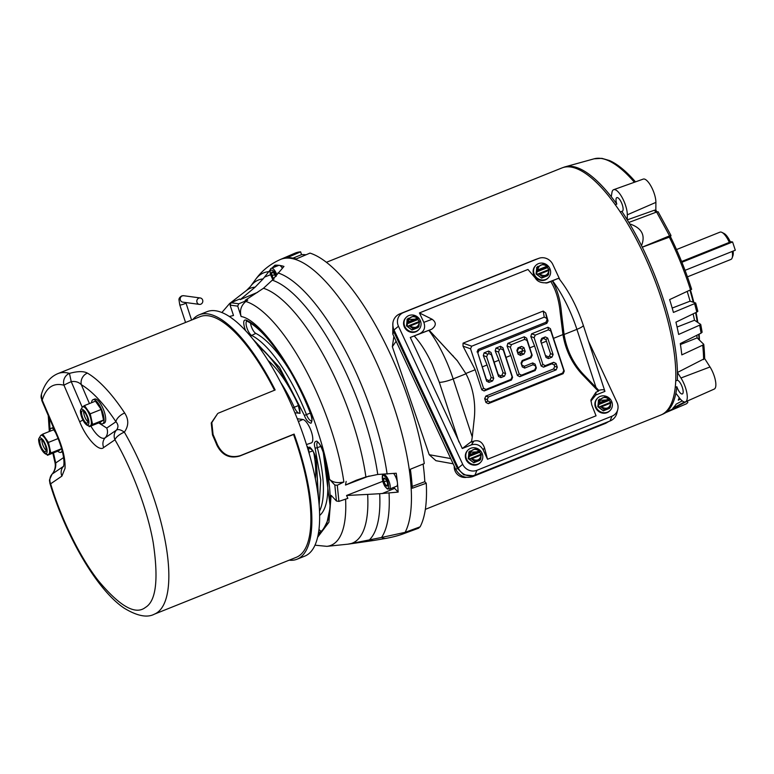 <?xml version="1.0" encoding="UTF-8"?>
<svg xmlns="http://www.w3.org/2000/svg" width="774" height="774" viewBox="0 0 774 774"><rect width="100%" height="100%" fill="white"/><g stroke="black" fill="none" stroke-linecap="round" stroke-linejoin="round"><path stroke-width="1.16" d="M681.594 261.515L729.321 242.388A14.696 4.915 -111.8 0 0 721.939 232.403A14.696 4.915 -111.8 0 0 719.965 232.161L676.505 249.567M687.438 276.85L730.888 259.445A14.696 4.915 -111.8 0 0 732.156 257.906A14.696 4.915 -111.8 0 0 732.185 251.453M685.048 270.339L735.3 250.215L732.591 241.962L681.904 262.27M729.321 242.388L730.211 241.643A12.848 4.296 -111.8 0 0 724 233.438L721.939 232.403M732.156 257.906L732.93 255.73A12.848 4.296 -111.8 0 0 733.113 251.086M730.211 241.643L732.591 241.962M634.409 182.258A129.674 43.383 -111.8 0 0 600.943 158.428A129.674 43.383 -111.8 0 0 594.122 158.805L601.911 158.36L609.409 160.518A128.987 43.151 68.2 0 1 635.493 181.871M615.204 204.781L616.81 204.094A7.343 2.457 68.2 0 1 616.83 197.631A7.343 2.457 68.2 0 1 622.315 204.829A7.343 2.457 68.2 0 1 622.296 211.273A7.343 2.457 68.2 0 1 621.822 211.331L620.187 211.97M616.81 204.094A7.343 2.457 68.2 0 1 616.81 204.084A133.012 44.495 -111.8 0 0 611.276 196.731A133.012 44.495 -111.8 0 0 572.131 166.439A133.012 44.495 -111.8 0 0 565.136 166.826A133.012 44.495 -111.8 0 0 563.308 167.465L563.191 167.513M675.721 380.895L677.356 380.247A7.343 2.457 68.2 0 1 682.368 387.493A7.343 2.457 68.2 0 1 682.349 393.947A7.343 2.457 68.2 0 1 676.873 386.748L675.238 387.348M662.118 414.448L662.234 414.4A133.012 44.495 -111.8 0 0 663.995 413.597A133.012 44.495 -111.8 0 0 675.876 393.221L679.446 397.942A16.002 5.35 -111.8 0 0 684.458 401.967A16.002 5.35 -111.8 0 0 685.541 401.832A16.002 5.35 -111.8 0 0 680.956 377.993L677.444 372.468A133.012 44.495 -111.8 0 0 642.285 247.206A133.012 44.495 -111.8 0 0 641.501 245.629A133.012 44.495 -111.8 0 0 629.697 223.88A133.012 44.495 -111.8 0 0 628.846 222.457A133.012 44.495 -111.8 0 0 627.269 219.864A133.012 44.495 -111.8 0 0 621.822 211.331M677.356 380.247A133.012 44.495 -111.8 0 0 677.444 372.468L704.65 358.546A128.987 43.151 -111.8 0 0 703.75 344.314L697.151 337.899L680.433 344.527M675.876 393.221A133.012 44.495 -111.8 0 0 676.863 386.739A7.343 2.457 68.2 0 1 676.863 386.739M655.81 212.328A129.674 43.383 -111.8 0 0 654.504 210.189L627.269 219.864L627.308 214.814A16.002 5.35 -111.8 0 0 622.277 197.786A16.002 5.35 -111.8 0 0 613.666 189.688A16.002 5.35 -111.8 0 0 611.934 192.581L611.276 196.731M628.885 222.38L629.697 223.88C641.733 227.962 645.671 235.209 641.501 245.629L642.285 247.206L670.487 236.728L670.99 235.49L669.549 235.847L656.613 212.028L628.846 222.457M703.624 359.581A129.674 43.383 -111.8 0 0 702.705 345.156L681.807 354.889A132.335 44.273 -111.8 0 0 680.278 343.588L701.08 333.139A129.674 43.383 -111.8 0 0 699.657 325.167L678.643 334.445A132.335 44.273 -111.8 0 0 675.934 322.168L696.784 312.106A129.674 43.383 -111.8 0 0 694.588 303.631L673.419 312.435A132.335 44.273 -111.8 0 0 669.636 299.596L691.637 289.312A128.987 43.151 -111.8 0 0 670.487 236.728M680.365 399.074L678.256 400.177A132.335 44.273 -111.8 0 0 679.243 397.672M663.995 413.597L669.404 410.704A132.335 44.273 -111.8 0 0 669.907 410.413L687.709 400.864M684.535 401.977L672.858 408.198A132.335 44.273 -111.8 0 0 676.147 404.154L682.223 400.874M654.504 210.189L655.839 210.083L655.897 202.391A14.841 4.963 -111.8 0 0 651.234 186.602A14.841 4.963 -111.8 0 0 643.242 179.094L613.666 189.688M656.952 211.912L655.839 210.083M670.99 235.49L658.084 211.718L656.613 212.028M642.314 247.129L669.549 235.847M694.588 303.631L695.681 303.011L690.098 301.163L672.19 308.071M696.784 312.106L697.829 311.332A128.987 43.151 -111.8 0 0 695.681 303.011M699.657 325.167L700.722 324.441L694.52 320.233L677.076 327.054M701.08 333.139L702.115 332.249A128.987 43.151 -111.8 0 0 700.722 324.441M702.705 345.156L703.75 344.314M685.541 401.832L714.257 389.07A14.841 4.963 -111.8 0 0 710.01 366.973L704.65 358.546M687.244 291.498L690.098 301.163M693.127 313.876L694.52 320.233M696.803 335.287L697.151 337.899M687.351 401.058L687.825 402.499L686.47 403.786L666.114 412.465M699.028 339.728A105.806 35.401 -111.8 0 0 698.719 334.32M697.277 322.11A105.806 35.401 -111.8 0 0 695.603 312.677M693.233 302.208A105.806 35.401 -111.8 0 0 689.963 290.25M699.435 340.115A104.877 35.091 -111.8 0 0 699.135 334.116M697.819 322.477A104.877 35.091 -111.8 0 0 696.078 312.454M693.833 302.402A104.877 35.091 -111.8 0 0 690.466 290.018M606.129 400.003L599.589 400.313M600.198 396.394A8.795 8.175 -137.8 0 1 610.609 399.597A8.795 8.175 -137.8 0 1 610.386 410.181A8.795 8.175 -137.8 0 1 607.532 412.155A8.795 8.175 -137.8 0 1 597.122 408.953A8.795 8.175 -137.8 0 1 597.354 398.368A8.795 8.175 -137.8 0 1 600.198 396.394M610.386 410.181L609.922 410.684A8.795 8.175 -137.8 0 1 607.077 412.658A8.795 8.175 -137.8 0 1 596.667 409.456A8.795 8.175 -137.8 0 1 596.889 398.871L597.354 398.368M610.763 402.248L599.637 407.163L598.341 406.195L597.818 406.698L598.612 400.013M598.341 406.195L599.095 403.96L609.564 399.771L605.432 396.665L598.341 400.119M600.266 406.466L604.397 409.581L603.372 410.704L597.954 406.621L598.466 400.168M604.397 409.581L610.328 407.201L609.39 408.43L603.343 410.859L597.818 406.698M603.343 410.859L609.351 408.401M599.492 399.045L599.095 403.96M609.564 399.771L608.935 400.468L610.222 401.435L610.135 402.499M610.328 407.201L610.725 402.277L600.382 406.418M601.282 406.814L601.398 406.834C606.4 409.581 609.535 408.324 610.821 403.061L610.725 402.277M609.003 398.929L608.877 398.9C603.884 396.162 600.74 397.42 599.463 402.673L599.405 402.77M608.935 400.468L598.466 404.657M538.433 263.663A8.795 8.175 -137.8 0 1 548.853 266.866A8.795 8.175 -137.8 0 1 548.621 277.45A8.795 8.175 -137.8 0 1 545.776 279.424A8.795 8.175 -137.8 0 1 535.356 276.221A8.795 8.175 -137.8 0 1 535.589 265.637A8.795 8.175 -137.8 0 1 538.433 263.663M548.621 277.45L548.166 277.953A8.795 8.175 -137.8 0 1 545.312 279.927A8.795 8.175 -137.8 0 1 534.902 276.724A8.795 8.175 -137.8 0 1 535.134 266.14L535.589 265.637M548.998 269.516L537.872 274.431L536.585 273.464L536.053 273.967L536.856 267.272M536.585 273.464L537.34 271.229L547.799 267.04L543.667 263.934L536.585 267.388M538.501 273.735L542.632 276.84L548.572 274.47L547.624 275.699L541.577 278.118L536.053 273.967M542.632 276.84L541.616 277.963L547.644 275.486M536.711 267.436L536.198 273.89L541.577 278.118M537.727 266.304L537.34 271.229M548.582 274.46L548.969 269.546L538.617 273.686M547.799 267.04L547.17 267.736L548.456 268.704L548.369 269.768M539.517 274.073L539.642 274.102C544.635 276.84 547.779 275.583 549.056 270.329L548.969 269.546M547.237 266.188L547.121 266.169C542.119 263.421 538.985 264.679 537.698 269.942L537.64 270.039M547.17 267.736L536.701 271.926M425.342 509.36L660.89 415.009A133.07 44.515 -111.8 0 0 661.228 298.232A133.07 44.515 -111.8 0 0 561.924 167.948L326.376 262.309M476.561 451.91L470.021 452.209M470.631 448.301A8.795 8.175 -137.8 0 1 481.041 451.503A8.795 8.175 -137.8 0 1 480.818 462.088A8.795 8.175 -137.8 0 1 477.964 464.061A8.795 8.175 -137.8 0 1 467.554 460.859A8.795 8.175 -137.8 0 1 467.786 450.274A8.795 8.175 -137.8 0 1 470.631 448.301M480.818 462.088L480.354 462.591A8.795 8.175 -137.8 0 1 477.51 464.564A8.795 8.175 -137.8 0 1 467.099 461.362A8.795 8.175 -137.8 0 1 467.322 450.778L467.786 450.274M481.196 454.154L470.07 459.069L468.773 458.102L468.251 458.605L469.044 451.919M468.773 458.102L469.528 455.867L479.996 451.677L475.865 448.572L468.773 452.026M470.698 458.372L474.83 461.488L480.76 459.108L479.822 460.337L473.775 462.755L468.251 458.605M474.83 461.488L473.804 462.61L479.783 460.307M468.909 452.074L468.386 458.527L473.775 462.755M469.924 450.952L469.528 455.867M479.996 451.677L479.367 452.374L480.654 453.341L480.567 454.406M480.76 459.108L481.157 454.183L470.815 458.324M471.714 458.721L471.83 458.74C476.832 461.488 479.967 460.23 481.254 454.967L481.157 454.183M479.435 450.836L479.309 450.807C474.317 448.069 471.173 449.326 469.895 454.58L469.837 454.677M479.367 452.374L468.899 456.563M465.822 373.484L475.178 369.74L463.007 346.152L463.046 343.182L543.222 311.061L545.738 313.006L548.031 320.881L546.802 323.358L479.058 350.496L477.839 352.983L482.25 366.905L487.049 364.98L483.305 355.576L484.089 352.857L488.607 351.048L491.026 352.48L494.122 362.145L498.93 360.229L495.176 350.816L495.96 348.097L500.478 346.288L502.906 347.719L506.002 357.394L510.811 355.469L507.057 346.055L507.841 343.346L524.24 336.777L526.659 338.209L529.755 347.874L534.563 345.949L530.809 336.545L531.593 333.826L547.992 327.257L550.411 328.689L553.507 338.364L562.959 334.571L560.202 312.648C559.002 300.051 555.858 289.679 550.778 281.543L548.311 282.529C541.935 283.478 537.582 281.949 535.25 277.963L527.955 269.458L419.44 312.928L432.144 319.265C436.468 322.448 436.313 325.777 431.66 329.26L410.297 337.464L462.281 448.523L471.376 444.876C476.436 443.444 480.364 445.098 483.15 449.849L487.533 459.272L596.048 415.802L591.742 404.879L590.91 399.945L595.98 392.205L598.37 391.247L598.737 390.406C602.617 389.264 604.688 389.593 604.939 391.373L595.835 395.021L595.98 392.205M538.946 258.293L535.453 259.532A12.965 12.055 42.2 0 0 535.018 259.696L399.945 313.809A12.965 12.055 42.2 0 0 394.014 329.966L458.247 468.009A12.965 12.055 42.2 0 0 474.984 475.081L610.067 420.969A12.965 12.055 42.2 0 0 616.868 413.152L617.758 409.552A11 10.236 -137.8 0 1 611.982 416.189L476.91 470.302A11 10.236 -137.8 0 1 462.697 464.294L398.465 326.251A11 10.236 -137.8 0 1 403.506 312.541L538.578 258.429A11 10.236 -137.8 0 1 538.946 258.293A11 10.236 -137.8 0 1 552.791 264.427L559.941 279.811M588.53 341.247L617.023 402.47A11 10.236 -137.8 0 1 617.758 409.552M419.44 312.928L423.823 322.352C425.642 327.489 424.249 331.282 419.653 333.71L410.297 337.464M604.939 391.373L583.296 325.322C576.998 306.562 568.803 290.879 558.712 278.282L545.98 283.11M590.91 401.087L595.835 395.021M547.083 282.916L547.711 282.742M429.193 330.246L457.211 360.587L465.987 373.794A75.301 69.718 -82.3 0 1 474.249 418.695L472.266 437.029L453.167 378.931A11.107 1.954 161.8 0 1 439.293 382.259L458.914 441.954M557.444 278.688L550.778 281.543M583.296 325.322A11.107 1.954 161.8 0 1 576.901 329.356L596.009 387.455L598.737 390.406M510.811 355.469L517.4 375.506L519.78 376.677L535.202 370.504L536.343 367.911L535.095 364.119L532.715 362.938L524.366 366.286L521.986 365.115L521.531 363.741L522.673 361.148L531.022 357.801L532.173 355.218L529.755 347.874M475.178 369.74L481.767 389.777L484.147 390.957L511.45 380.015L512.591 377.431L506.002 357.394M487.533 459.272L484.495 447.836C482.405 442.031 478.864 439.787 473.872 441.122L471.482 442.08L472.266 437.029M562.959 334.571A75.794 70.173 97.7 0 0 582.822 375.061L598.37 391.247M534.563 345.949L541.152 365.986L543.532 367.166L551.881 363.819L554.261 364.999L554.716 366.363L553.574 368.956L485.83 396.094L484.688 398.678L485.937 402.48L488.317 403.651L563.133 373.687L564.275 371.094L553.507 338.364M462.281 448.523L471.792 441.257M477.839 352.983L486.653 381.195L489.033 382.366L492.583 380.943L493.725 378.36L486.614 356.727L487.755 354.144L489.042 353.631L491.422 354.802L498.533 376.435L500.913 377.615L504.464 376.193L505.606 373.6L498.495 351.977L499.636 349.384L500.913 348.871L503.294 350.051L512.098 376.812L510.956 379.405L485.917 389.428L483.537 388.258L470.563 348.793L471.705 346.201L544.248 317.137L546.628 318.317L547.083 319.691L545.941 322.274L478.197 349.413L479.058 350.496M429.164 330.295L457.569 361.032M596.009 387.455L583.838 374.79A75.301 69.718 -82.3 0 1 564.091 334.494L561.46 312.802C560.357 300.031 557.319 289.408 552.336 280.952M551.881 363.819L553.662 362.3L545.302 365.638L542.922 364.467L534.128 337.696L535.269 335.113L548.427 329.84L550.807 331.011L563.782 370.475L562.64 373.068L490.097 402.132L487.717 400.951L487.262 399.577L488.404 396.994L556.148 369.856L553.574 368.956M524.366 366.286L524.666 368.095L533.025 364.748L535.405 365.928L535.85 367.302L534.708 369.885L521.55 375.158L519.17 373.977L510.366 347.216L511.508 344.623L524.675 339.351L527.055 340.531L531.68 354.598L530.538 357.191L522.179 360.539L522.673 361.148M498.93 360.229L503.032 372.7L501.891 375.293L500.604 375.806L498.224 374.626L494.122 362.145M487.049 364.98L491.151 377.46L490.01 380.053L488.733 380.566L486.353 379.386L482.25 366.905M477.055 352.006L478.197 349.413M524.666 368.095L522.286 366.915L521.037 363.122L522.179 360.539M553.662 362.3L556.042 363.47L557.29 367.263L556.148 369.856M546.038 357.404L540.62 340.908L541.761 338.325L545.312 336.903L547.692 338.074L553.11 354.569L551.968 357.153L548.418 358.575L546.038 357.404L540.62 340.908M524.037 353.979L520.496 355.401L518.116 354.221L516.868 350.428L518.009 347.836L521.56 346.413L523.94 347.594L525.178 351.386L524.037 353.979L517.893 352.634L522.673 350.709L521.473 353.079M541.761 338.325L542.274 338.964L541.113 341.528M545.738 355.595L548.118 356.775L548.418 358.575M551.968 357.153L549.395 356.263L548.118 356.775M549.395 356.263L550.537 353.67L553.11 354.569M547.692 338.074L545.902 339.612L550.537 353.67M545.902 339.612L543.464 338.48L545.312 336.903M542.274 338.964L543.464 338.48M518.116 354.221L517.893 352.634M522.673 350.709L522.15 349.132L519.712 348L521.56 346.413M518.009 347.836L518.512 348.474L519.712 348M518.512 348.474L517.361 351.048L516.868 350.428M517.806 352.412L517.361 351.048M472.846 475.71L463.752 474.82L457.289 468.251L393.927 332.065L392.805 325.061M392.873 323.097L392.766 334.01L455.847 469.586C459.824 476.3 465.397 478.651 472.566 476.649L605.694 423.32L608.799 421.472M393.879 336.4L392.341 346.713L429.212 454.706L435.956 460.704L453.158 463.8M454.261 466.18A10.178 9.472 42.2 0 0 466.209 477.374M414.796 319.178L408.256 319.478M408.866 315.569A8.795 8.175 -137.8 0 1 419.285 318.772A8.795 8.175 -137.8 0 1 419.053 329.356A8.795 8.175 -137.8 0 1 416.199 331.33A8.795 8.175 -137.8 0 1 405.789 328.118A8.795 8.175 -137.8 0 1 406.021 317.543A8.795 8.175 -137.8 0 1 408.866 315.569M419.053 329.356L418.599 329.859A8.795 8.175 -137.8 0 1 415.744 331.833A8.795 8.175 -137.8 0 1 405.334 328.631A8.795 8.175 -137.8 0 1 405.566 318.046L406.021 317.543M419.431 321.423L408.304 326.338L407.018 325.37L406.485 325.873L407.288 319.178M407.018 325.37L407.772 323.135L418.231 318.946L414.1 315.831L407.018 319.294M408.933 325.641L413.064 328.747L419.005 326.367L418.057 327.605L412.01 330.024L406.485 325.873M413.064 328.747L412.049 329.869L418.028 327.576M407.143 319.333L406.631 325.796L412.01 330.024M408.159 318.211L407.772 323.135M418.231 318.946L417.602 319.643L418.889 320.61L418.802 321.674M419.005 326.367L419.402 321.452L409.049 325.593M409.949 325.98L410.075 326.009C415.067 328.747 418.212 327.489 419.489 322.236L419.402 321.452M417.67 318.095L417.554 318.075C412.552 315.328 409.407 316.585 408.13 321.849L408.072 321.945M417.602 319.643L407.134 323.832M282.258 268.007A7.866 2.632 -111.8 0 0 279.298 265.318A7.866 2.632 -111.8 0 0 278.785 265.366L271.5 268.288A7.866 2.632 68.2 0 1 272.003 268.239A7.866 2.632 68.2 0 1 276.773 274.373M273.464 278.659A4.276 1.432 68.2 0 1 272.013 275.699A4.276 1.432 68.2 0 1 271.674 272.342A4.276 1.432 68.2 0 1 273.174 272.458A4.276 1.432 68.2 0 1 273.28 272.564A4.276 1.432 68.2 0 1 275.215 276.134A4.276 1.432 68.2 0 1 275.273 276.318M273.28 272.564L271.674 272.342L272.013 275.699L273.957 279.269M272.013 275.699L274.625 274.654M257.636 292.311L240.23 299.625L255.139 287.154L263.083 278.93A141.903 47.475 68.2 0 0 250.466 286.457L255.575 279.453A146.596 49.043 68.2 0 1 268.781 271.664L270.29 269.855M271.848 268.152L274.954 265.211A150.369 50.3 68.2 0 1 278.94 265.327M279.695 265.424A150.369 50.3 68.2 0 1 283.971 266.43L272.264 280.178A141.903 47.475 68.2 0 1 364.273 418.966A141.903 47.475 68.2 0 1 377.751 474.462L396.24 473.233A150.369 50.3 68.2 0 1 397.343 482.125M369.15 476L345.504 485.046L356.359 480.209L365.899 476.948L377.751 474.462M240.23 299.625L239.63 299.016L231.068 302.74L238.769 303.785L237.705 306.146L241.12 316.518C239.505 310.461 241.082 305.44 245.861 301.473A131.377 43.954 68.2 0 1 331.311 430.063A131.377 43.954 68.2 0 1 343.869 481.999C337.667 483.334 332.888 482.454 329.521 479.348L334.823 485.027L336.438 501.01L331.127 495.331L328.911 522.256L317.669 537.195M409.639 403.07A153.223 51.258 -111.8 0 0 309.997 253.108L296.2 258.951A152.817 51.123 -111.8 0 0 287.135 257.723L300.622 251.831A153.223 51.258 -111.8 0 0 294.846 253.233L280.188 259.58A152.788 51.113 68.2 0 1 394.653 408.982A152.788 51.113 68.2 0 1 405.131 532.338A18.518 6.173 69.8 0 1 403.747 533.654L403.747 533.654C399.21 535.414 393.318 536.992 386.081 538.375L386.081 538.375A18.518 10.188 79.6 0 1 381.582 537.466L405.131 532.338L420.127 526.823A153.223 51.258 -111.8 0 0 426.261 483.237L412.271 488.239A152.817 51.123 -111.8 0 0 410.365 469.238L424.278 463.587A153.223 51.258 -111.8 0 0 409.639 403.07M319.672 515.436A99.972 33.446 -111.8 0 0 323.435 453.312M319.014 529.387A7.401 2.477 -111.8 0 0 321.268 531.206M250.544 323.222A7.401 2.477 -111.8 0 0 255.788 333.381L251.695 335.442A7.827 2.622 68.2 0 1 246.916 327.905A7.827 2.622 68.2 0 1 246.858 321.084A1.848 1.625 -62.9 0 1 246.084 320.088C243.5 319.498 243.055 322.265 244.748 328.408L245.658 330.798M291.353 373.223A99.972 33.446 -111.8 0 0 255.788 333.381M315.366 478.68A74.981 25.087 -111.8 0 0 313.722 452.422M261.302 348.542A8.33 2.786 -111.8 0 0 261.96 351.319M299.683 413.2A8.746 2.932 68.2 0 1 294.236 407.279L298.532 405.499A74.981 25.087 -111.8 0 0 267.998 360.442M298.532 405.499A8.33 2.786 -111.8 0 0 298.803 406.05M306.475 444.557L311.312 442.922A12.568 4.199 -111.8 0 0 311.08 430.876A12.568 4.199 -111.8 0 0 302.857 419.479L297.264 418.724M229.268 316.518L233.496 315.492L230.081 305.111L237.705 306.146M231.068 302.74L230.081 305.111M238.769 303.785L247.719 300.118L245.861 301.473M343.869 481.999L337.29 485.259L334.823 485.027M337.29 485.259L338.915 501.388L336.438 501.01M338.915 501.388L347.855 498.369L346.558 495.486L382.772 481.312M345.504 485.046L346.142 481.409M365.899 476.948A137.279 45.927 -111.8 0 0 352.78 422.643A137.279 45.927 -111.8 0 0 263.47 288.276L245.213 300.302L247.719 300.118M345.581 499.133A131.377 43.954 68.2 0 1 326.88 546.347L348.145 544.151A137.279 45.927 -111.8 0 0 367.66 494.402L346.558 495.486M263.083 278.93L264.505 277.102L270.677 274.654M263.47 288.276L272.264 280.178M397.497 483.702A150.369 50.3 68.2 0 1 398.146 492.109L379.686 493.706A141.903 47.475 68.2 0 1 369.372 539.904A18.518 11.736 81.2 0 0 373.726 540.475L348.184 544.151M389.051 493.202A146.596 49.043 68.2 0 1 381.582 537.466L347.816 544.19M367.66 494.402L379.686 493.706M398.146 492.109L394.643 488.365A12.036 4.025 68.2 0 1 393.782 487.359M275.447 266.711L274.954 265.211M268.781 271.664L264.505 277.102M300.622 251.831L301.56 254.665L292.978 258.129M411.023 486.894L424.81 481.689L426.261 483.237M305.991 254.801A150.204 50.252 -111.8 0 0 301.56 254.665M418.183 528.255L420.127 526.823M424.81 481.689A150.204 50.252 -111.8 0 0 423.107 464.061M51.964 474.298L52.158 474.075C54.925 470.834 56.105 467.128 55.718 462.958L63.565 457.598M274.499 390.231A129.597 43.354 -111.8 0 0 199.934 316.701L57.895 373.61A129.597 43.354 68.2 0 1 69.457 373.387C77.642 371.152 83.631 371.056 87.394 373.107A129.597 43.354 68.2 0 1 124.672 413.006C128.881 419.527 128.774 425.903 124.353 432.144A129.597 43.354 68.2 0 1 154.616 500.488A129.597 43.354 68.2 0 1 154.268 614.217L296.326 557.309A129.597 43.354 -111.8 0 0 296.655 443.589A129.597 43.354 -111.8 0 0 293.53 434.485L239.756 456.031C229.636 458.876 222.003 455.247 216.875 445.137A129.597 43.354 -111.8 0 0 212.502 434.959L211.234 423.001L217.658 413.587L211.815 422.594L213.073 434.562A131.638 44.041 68.2 0 1 217.446 444.74C222.554 454.841 230.188 458.469 240.346 455.634L294.11 434.088A131.638 44.041 -111.8 0 1 297.419 443.696A131.638 44.041 -111.8 0 1 297.081 559.205L304.859 556.09A131.638 44.041 -111.8 0 0 305.188 440.58A131.638 44.041 -111.8 0 0 206.948 311.699L199.179 314.815A131.638 44.041 -111.8 0 0 192.774 319.575M218.239 413.19L275.157 389.97A131.638 44.041 -111.8 0 0 199.179 314.815M49.778 431.312A12.965 4.334 68.2 0 1 51.21 428.303A12.965 4.334 68.2 0 1 54.199 429.377M51.21 428.303L52.835 427.654A12.965 4.334 68.2 0 1 53.406 427.548M91.555 402.722A12.965 4.334 68.2 0 1 92.986 399.713A12.965 4.334 68.2 0 1 102.661 412.407A12.965 4.334 68.2 0 1 102.632 423.775A12.965 4.334 68.2 0 1 99.517 422.585M92.986 399.713L94.612 399.065A12.965 4.334 68.2 0 1 104.277 411.758A12.965 4.334 68.2 0 1 104.248 423.126L102.632 423.775M198.812 298.145A3.241 2.999 -82.3 0 1 202.798 300.796A3.241 2.999 -82.3 0 1 199.373 304.385A3.241 2.999 -82.3 0 1 198.812 298.145M47.03 454.638L47.475 455.286L50.823 452.993L48.452 442.418L45.589 438.278A10.285 3.444 68.2 0 1 48.946 445.234A10.285 3.444 68.2 0 1 49.633 447.701A10.285 3.444 68.2 0 1 49.149 454.135A10.285 3.444 68.2 0 1 48.926 454.261L48.433 454.454A10.285 3.444 68.2 0 0 49.575 452.074A10.285 3.444 68.2 0 0 48.462 445.427A10.285 3.444 68.2 0 0 40.79 435.356L41.274 435.162A10.285 3.444 68.2 0 1 45.589 438.278L42.725 434.137L41.157 435.211M88.807 426.048L89.252 426.697L92.599 424.404L90.229 413.829L87.365 409.698A10.285 3.444 68.2 0 1 90.722 416.644A10.285 3.444 68.2 0 1 91.419 419.121A10.285 3.444 68.2 0 1 90.926 425.555A10.285 3.444 68.2 0 1 90.703 425.671L90.219 425.864A10.285 3.444 68.2 0 0 91.351 423.494A10.285 3.444 68.2 0 0 90.239 416.838A10.285 3.444 68.2 0 0 82.566 406.776L83.05 406.582A10.285 3.444 68.2 0 1 87.365 409.698L84.501 405.557L82.934 406.621M41.951 439.893A6.579 2.206 -111.8 0 0 42.638 444.373A6.579 2.206 -111.8 0 0 46.14 450.371M45.453 445.892A6.579 2.206 68.2 0 1 45.443 451.668A6.579 2.206 68.2 0 1 40.529 445.224A6.579 2.206 68.2 0 1 40.548 439.448A6.579 2.206 68.2 0 1 45.453 445.892M83.727 411.313A6.579 2.206 -111.8 0 0 84.414 415.793A6.579 2.206 -111.8 0 0 87.926 421.782M87.239 417.302A6.579 2.206 68.2 0 1 87.22 423.078A6.579 2.206 68.2 0 1 82.305 416.635A6.579 2.206 68.2 0 1 82.325 410.859A6.579 2.206 68.2 0 1 87.239 417.302M84.501 405.557L95.434 401.174L101.162 409.456L103.532 420.021L100.185 422.314L89.252 426.697M103.532 420.021L92.599 424.404M90.229 413.829L101.162 409.456M50.823 452.993L61.63 448.659L58.408 450.903L47.475 455.286M42.725 434.137L53.658 429.764L55.525 432.463M48.452 442.418L58.127 438.539M62.123 450.468A12.965 4.334 68.2 0 1 60.846 452.364A12.965 4.334 68.2 0 1 57.74 451.174M124.672 413.006A9.259 4.586 146.5 0 0 115.945 421.753C118.412 424.51 118.586 427.287 116.468 430.083L105.206 437.784A9.259 8.698 55.6 0 0 103.687 447.507C99.314 452.316 86.214 438.287 79.703 421.84L63.971 385.239A9.259 8.446 -74.3 0 1 69.457 373.387L71.227 381.65C75.397 381.05 78.764 382.066 81.328 384.697L89.436 403.573M52.835 453.138L54.819 461.904C56.338 467.264 53.948 472.034 52.051 474.162L49.517 479.861A9.259 7.208 4.3 0 0 50.649 483.798C59.443 513.675 77.69 554.097 98.037 580.307C119.612 606.284 135.402 615.33 145.396 607.445C156.087 601.175 158.689 579.552 153.204 542.564C146.896 506.747 130.003 465.397 114.949 439.796A9.259 8.698 55.6 0 1 116.468 430.083C118.258 429.028 120.879 429.715 124.353 432.144A9.259 3.406 150.1 0 0 114.949 439.796L103.687 447.507M293.53 434.485L294.11 434.088M87.394 373.107A9.259 8.021 120.2 0 0 81.328 384.697C92.28 391.238 103.822 403.583 115.945 421.753L106.725 428.061L98.714 422.904M289.157 560.183A131.638 44.041 -111.8 0 0 297.081 559.205M54.819 461.904A9.259 3.444 -13.7 0 0 55.718 462.958L53.464 452.877M389.322 489.149L386.274 487.92C380.847 481.96 382.104 472.498 383.478 474.539A7.866 2.632 68.2 0 1 385.781 475.671A7.866 2.632 68.2 0 1 389.341 482.241A7.866 2.632 68.2 0 1 389.322 489.149L396.617 486.227A7.866 2.632 -111.8 0 0 396.636 479.329A7.866 2.632 -111.8 0 0 393.753 473.582M385.249 478.816A4.276 1.432 68.2 0 1 387.193 482.386A4.276 1.432 68.2 0 1 387.658 484.969A4.276 1.432 68.2 0 1 387.532 485.743A4.276 1.432 68.2 0 1 385.926 485.521A4.276 1.432 68.2 0 1 383.991 481.95A4.276 1.432 68.2 0 1 383.652 478.593A4.276 1.432 68.2 0 1 385.152 478.709A4.276 1.432 68.2 0 1 385.249 478.816L383.652 478.593L383.991 481.95L385.926 485.521L387.532 485.743L387.648 484.872M383.991 481.95L386.594 480.906M385.926 485.521L387.658 484.834M690.553 289.969A129.674 43.383 -111.8 0 0 669.258 237.008M627.308 214.814L655.897 202.391M680.956 377.993L710.01 366.973M599.463 402.673L608.877 398.9M610.821 403.061L601.398 406.834M537.698 269.942L547.121 266.169M549.056 270.329L539.642 274.102M469.895 454.58L479.309 450.807M481.254 454.967L471.83 458.74M439.293 382.259L432.192 364.322C426.619 352.451 420.64 343.017 414.274 336.042M465.987 373.794L453.167 378.931A66.651 22.301 -111.8 0 0 444.653 357.404A66.651 22.301 -111.8 0 0 428.883 330.401M399.945 313.809L403.506 312.541M538.578 258.429L535.018 259.696M611.982 416.189L610.067 420.969M476.91 470.302L474.984 475.081M462.697 464.294L458.247 468.009M398.465 326.251L394.014 329.966M419.653 333.71L431.66 329.26M423.823 322.352L432.144 319.265M483.15 449.849L484.495 447.836M471.376 444.876L473.872 441.122M545.941 322.274L546.802 323.358M548.031 320.881L547.083 319.691M545.738 313.006L546.628 318.317M543.222 311.061L544.248 317.137M463.046 343.182L471.705 346.201M463.007 346.152L470.563 348.793M481.767 389.777L483.537 388.258M452.867 355.643L453.274 356.137M560.202 312.648L561.46 312.802M582.822 375.061L583.838 374.79M550.411 328.689L550.807 331.011M563.782 370.475L564.275 371.094M547.992 327.257L548.427 329.84M531.593 333.826L535.269 335.113M530.809 336.545L534.128 337.696M541.152 365.986L542.922 364.467M526.659 338.209L527.055 340.531M531.68 354.598L532.173 355.218M524.24 336.777L524.675 339.351M507.841 343.346L511.508 344.623M507.057 346.055L510.366 347.216M517.4 375.506L519.17 373.977M502.906 347.719L503.294 350.051M512.098 376.812L512.591 377.431M500.478 346.288L500.913 348.871M495.96 348.097L499.636 349.384M495.176 350.816L498.495 351.977M503.032 372.7L505.606 373.6M491.026 352.48L491.422 354.802M498.533 376.435L498.224 374.626M488.607 351.048L489.042 353.631M484.089 352.857L487.755 354.144M483.305 355.576L486.614 356.727M491.151 377.46L493.725 378.36M486.653 381.195L486.353 379.386M552.617 280.836A66.651 22.301 68.2 0 1 576.901 329.356L564.091 334.494M522.286 366.915L521.986 365.115M533.025 364.748L532.715 362.938M535.405 365.928L535.095 364.119M535.85 367.302L536.343 367.911M534.708 369.885L535.202 370.504M521.55 375.158L519.78 376.677M510.956 379.405L511.45 380.015M485.917 389.428L484.147 390.957M562.64 373.068L563.133 373.687M490.097 402.132L488.317 403.651M487.717 400.951L485.937 402.48M487.262 399.577L484.688 398.678M488.404 396.994L485.83 396.094M554.716 366.363L557.29 367.263M556.042 363.47L554.261 364.999M545.302 365.638L543.532 367.166M530.538 357.191L531.022 357.801M521.531 363.741L521.037 363.122M504.464 376.193L501.891 375.293M500.604 375.806L500.913 377.615M492.583 380.943L490.01 380.053M488.733 380.566L489.033 382.366M520.186 353.592L520.496 355.401M522.614 350.487L525.178 351.386M523.94 347.594L522.15 349.132M541.636 343.114L546.434 341.189M392.766 334.01L393.927 332.065M455.847 469.586L457.289 468.251M472.566 476.649L473.843 475.468M605.694 423.32L607.309 422.072M396.124 341.237L392.341 346.713M429.212 454.706L450.729 458.576M408.13 321.849L417.554 318.075M419.489 322.236L410.075 326.009M272.806 279.511L271.016 275.563C267.552 267.727 274.606 268.684 276.212 276.27M277.905 272.903A146.596 49.043 68.2 0 1 373.145 416.354A146.596 49.043 68.2 0 1 387.126 474.094M241.12 316.518C262.173 319.778 302.721 380.924 318.22 432.792C323.619 449.268 327.383 464.787 329.521 479.348M297.767 403.119L297.7 402.973C284.977 375.719 271.645 356.437 257.713 345.156L257.326 344.885M257.713 345.156A1.848 1.519 127.6 0 0 258.206 345.968L257.626 345.639M312.88 450.865L309.01 452.219A8.746 2.932 68.2 0 1 309.687 447.169M320.929 446.366L317.321 447.682A7.827 2.622 68.2 0 1 317.64 442.148M320.378 531.864L318.54 532.812M317.795 442.08L317.534 442.109C318.965 442.496 320.813 445.747 323.068 451.871C330.614 481.931 332.162 504.754 327.702 520.36C323.948 528.894 321.094 532.976 319.13 532.609A115.21 38.545 68.2 0 1 318.52 532.899M319.546 511.121A99.556 33.301 -111.8 0 0 317.321 447.682A1.848 0.629 165.5 0 1 315.057 447.875L320.717 479.986L319.169 505.006M311.719 420.979A7.827 2.622 68.2 0 1 306.446 414.603L310.297 413.055M252.576 338.77L279.52 367.369L304.385 415.406L306.446 414.603A99.556 33.301 -111.8 0 0 251.695 335.442A1.848 1.625 -62.9 0 0 250.728 336.535M309.406 454.309A74.565 24.942 -111.8 0 0 309.01 452.219A1.848 0.861 -11.1 0 1 308.826 452.277M292.814 407.975L294.236 407.279A74.565 24.942 -111.8 0 0 280.517 382.182M323.068 451.871A1.848 0.629 -14.5 0 0 323.242 452.055C322.39 448.011 320.272 444.373 316.866 441.151C314.35 441.354 313.751 443.589 315.057 447.875M318.143 535.018L326.357 525.575L330.246 506.999L323.242 452.055M304.385 415.406C305.894 419.721 308.1 422.333 310.984 423.272C312.493 420.708 312.309 417.341 310.451 413.161L310.451 413.161C294.372 370.843 264.766 328.031 246.084 320.088M233.38 319.439L231.426 317.988M318.24 496.105L316.111 459.272A1.848 0.861 -11.1 0 0 316.305 459.572L312.831 450.526L307.055 446.404M318.395 497.372L316.305 459.572M294.846 412.774L300.08 413.297L297.7 402.973M298.377 421.559L302.857 419.479M221.828 312.561L229.607 303.543A131.377 43.954 68.2 0 1 235.828 300.67M255.139 287.154A137.279 45.927 -111.8 0 0 246.509 290.443L229.607 303.543M394.643 488.365L382.056 493.609M41.196 395.379A9.259 7.208 4.3 0 0 41.08 396.182A9.259 7.208 4.3 0 0 42.212 400.129L57.944 436.729C63.081 449.084 65.451 459.611 65.045 468.309L61.91 476.097L50.649 483.798A9.259 8.698 -124.4 0 1 52.158 474.075L63.429 466.374A9.259 8.698 -124.4 0 0 63.652 466.122M57.944 436.729A9.259 0.648 156.7 0 0 57.537 437.136L41.806 400.535L41.428 394.256A9.259 8.03 16.5 0 0 42.212 400.129C46.14 387.435 53.396 382.472 63.971 385.239A9.259 0.648 -23.3 0 1 71.227 381.65L82.121 406.998M199.373 304.385L182.77 302.131A3.241 2.999 -82.3 0 1 182.209 295.891A3.241 2.999 -82.3 0 1 183.641 295.716L200.243 297.961M63.623 466.219A27.003 9.036 68.2 0 1 63.429 466.374A9.259 8.698 -124.4 0 0 61.91 476.097M47.059 451.436C47.098 454.261 45.618 454.057 42.589 450.826C39.726 445.553 38.506 441.838 38.923 439.671C38.884 436.846 40.374 437.049 43.392 440.28C46.256 445.553 47.475 449.278 47.059 451.436M88.836 422.846C88.884 425.671 87.394 425.477 84.376 422.246C81.512 416.963 80.283 413.248 80.709 411.091C80.66 408.266 82.15 408.459 85.169 411.691C88.033 416.973 89.262 420.688 88.836 422.846M185.828 302.547L185.915 302.827A3.241 0.571 161.8 0 1 184.048 303.998A3.241 0.571 161.8 0 1 179.762 304.85L185.547 322.468M90.848 426.058A27.003 9.036 68.2 0 0 105.206 437.784A9.259 8.698 55.6 0 0 106.725 428.061M79.703 421.84A9.259 0.648 -23.3 0 1 82.963 420.079M50.649 483.798A9.259 2.177 163.1 0 1 49.884 483.247C65.848 536.237 97.021 590.069 124.198 608.171C137.066 615.978 147.099 617.991 154.287 614.217M50.02 429.899L49.41 418.241M239.756 456.031L240.346 455.634M217.446 444.74L216.875 445.137M212.502 434.959L213.073 434.562M386.139 487.61C382.395 485.337 380.905 470.573 385.046 476.726C388.79 479 390.27 493.764 386.139 487.61M594.122 158.805L565.136 166.826M271.5 268.288C269.913 268.636 269.729 271.045 270.948 275.534L272.758 279.559M255.575 279.453C261.815 270.784 270.029 264.157 280.188 259.58M247.012 321.017L246.867 321.084C266.15 330.343 293.133 369.101 310.355 413.19C311.758 417.341 312.193 419.963 311.67 421.085L311.883 420.921M316.111 459.272C315.676 456.079 312.928 449.452 309.61 447.14L309.813 447.12M258.206 345.968C271.829 356.94 284.967 375.98 297.632 403.09C299.673 408.362 300.341 411.758 299.654 413.268L299.809 413.152M315.028 545.196L326.88 546.347M250.466 286.457L246.509 290.443M373.726 540.475L386.081 538.375M403.747 533.654L418.763 528.139M179.762 304.85L179.007 300.002C178.765 298.58 179.645 297.226 181.648 295.958L183.641 295.716M63.526 466.529L63.913 464.371C64.3 457.705 62.181 448.63 57.537 437.136M40.79 435.356L38.7 438.887C38.071 443.105 42.705 455.692 48.433 454.454M82.566 406.776L80.477 410.297C79.848 414.525 84.482 427.103 90.219 425.864M185.915 302.827L191.575 320.049M60.846 452.364L62.433 451.726M49.517 479.861L49.884 483.247M57.895 373.61C50.01 376.919 44.524 383.807 41.428 394.256M48.259 415.561L49.304 431.505M383.478 474.539L384.339 474.191"/></g></svg>
